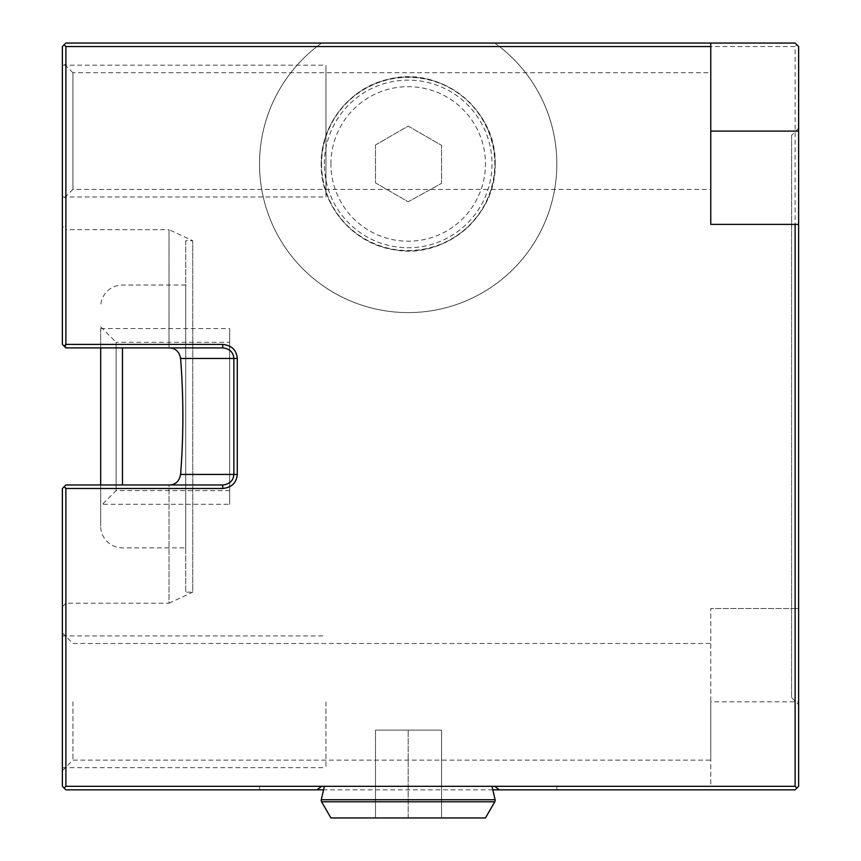 <?xml version="1.0" encoding="UTF-8"?>
<svg xmlns="http://www.w3.org/2000/svg" width="861" height="861" viewBox="0 0 861 861"><rect width="100%" height="100%" fill="white"/><g stroke="black" fill="none" stroke-linecap="round" stroke-linejoin="round"><path stroke-width="0.65" stroke-dasharray="4.3 3.23" d="M62.379 226.142L62.379 344.4L62.379 226.142L65.888 229.661L65.888 347.919L65.888 229.661L169.014 229.661L169.014 347.919L170.037 347.919L169.014 347.919L169.014 229.661L192.756 240.725L185.728 240.725L185.728 592.153L192.756 592.153L192.756 240.725L192.756 592.153L169.014 603.227L169.014 484.969L170.037 484.969L65.888 484.969L62.379 488.488L62.379 786.319L64.134 788.073L65.888 786.319L710.766 786.319L710.766 608.501L710.766 786.319M62.379 701.801L62.379 632.921L62.379 701.801M62.379 46.569L62.379 344.4L65.888 347.919L62.379 344.4L64.134 346.154L65.888 344.4L65.888 46.569L64.134 44.804L62.379 46.569M62.379 62.207L62.379 199.967L62.379 62.207L72.927 72.744L72.927 189.42L62.379 199.967M72.927 72.744L72.927 189.42L710.766 189.42L710.766 72.744L72.927 72.744M710.766 701.801L710.766 760.145L710.766 701.801L798.621 701.801L798.621 608.501L710.766 608.501L795.112 608.501L795.112 46.569L499.402 46.569A148.652 148.652 0 0 1 517.579 264.596A148.652 148.652 0 0 1 298.789 264.596A148.652 148.652 0 0 1 316.966 46.569L65.888 46.569M798.621 224.387L710.766 224.387L710.766 43.05M710.766 72.744L710.766 189.42M72.927 701.801L72.927 760.145L72.927 701.801M798.621 701.801L798.621 786.319L795.112 789.838L65.888 789.838L64.134 788.073M65.888 786.319L65.888 488.488L222.719 488.488C231.706 487.509 236.56 482.817 237.27 474.433L237.27 358.456C236.538 350.05 231.695 345.358 222.719 344.4L65.888 344.4M795.112 608.501L798.621 608.501L798.621 46.569L796.866 44.804L795.112 46.569M798.621 128.267L798.621 704.61L798.621 128.267L791.593 135.295L791.593 697.582L798.621 704.61M791.593 135.295L791.593 697.582M499.402 789.838L556.841 789.838L499.402 789.838M492.804 789.838L323.564 789.838M316.966 789.838L259.527 789.838L316.966 789.838M222.719 344.4L222.719 347.919L170.037 347.919C175.838 348.414 179.357 351.923 180.584 358.456C183.619 397.115 183.619 435.774 180.584 474.433C179.368 480.955 175.848 484.463 170.037 484.969L222.719 484.969C229.607 484.237 233.331 480.718 233.88 474.433L233.88 358.456C233.32 352.149 229.596 348.64 222.719 347.919L65.888 347.919L64.134 346.154M62.379 488.488L65.888 484.969L65.888 603.227L65.888 484.969L62.379 488.488M65.888 488.488L64.134 486.723M222.719 488.488L222.719 484.969L170.037 484.969M62.379 606.747L65.888 603.227L169.014 603.227L169.014 484.969L65.888 484.969L222.719 484.969M169.014 347.919L65.888 347.919L169.014 347.919M170.037 347.919L222.719 347.919M316.966 46.569L321.68 43.05L65.888 43.05L64.134 44.804M796.866 44.804L795.112 43.05L494.688 43.05L499.402 46.569M494.688 43.05A148.652 148.652 0 0 1 518.892 263.143A148.652 148.652 0 0 1 297.475 263.143A148.652 148.652 0 0 1 321.68 43.05L494.688 43.05M321.68 786.319L494.688 786.319M324.371 786.319L491.997 786.319L324.371 786.319M330.915 817.95L485.453 817.95M375.504 817.95L408.189 817.95L375.504 817.95L375.504 730.096L441.575 730.096L375.504 730.096L375.504 817.95M441.575 817.95L408.189 817.95L441.575 817.95L441.575 730.096L441.575 817.95M408.189 817.95L408.189 730.096L408.189 817.95M324.371 163.945A83.818 83.818 0 0 1 408.189 80.127A83.818 83.818 0 0 1 491.997 163.945A83.818 83.818 0 0 1 408.189 247.753A83.818 83.818 0 0 1 324.371 163.945M330.915 163.945A77.264 77.264 0 0 1 408.189 86.67A77.264 77.264 0 0 1 485.453 163.945A77.264 77.264 0 0 1 408.189 241.209A77.264 77.264 0 0 1 330.915 163.945M375.504 144.96L408.189 126.093L441.575 145.369L441.575 183.328L408.189 201.786L375.504 182.919L375.504 144.96L408.189 126.093L441.575 145.369L441.575 183.328L408.189 201.786L375.504 182.919L375.504 144.96M185.728 240.725L185.728 592.153M185.728 547.876L185.728 285.013L185.728 547.876L122.477 547.876A21.783 21.783 0 0 1 100.683 526.093L100.683 347.919M185.728 285.013L122.477 285.013A21.783 21.783 0 0 0 100.683 306.796M100.683 484.969L100.683 526.093M100.683 506.053L100.683 326.825L100.683 506.053L116.149 490.598L229.661 490.598L229.661 342.291L229.661 490.598M100.683 326.825L116.149 342.291L116.149 490.598L116.149 342.291L229.661 342.291M62.379 65.188L62.379 196.975L62.379 65.188L325.953 65.188L325.953 196.975L325.953 65.188M62.379 196.975L325.953 196.975M325.953 72.744L325.953 189.42L325.953 72.744M325.953 701.801L325.953 767.7L325.953 701.801M100.683 504.298L100.683 328.59L100.683 504.298L229.661 504.298L229.661 328.59L229.661 504.298M100.683 328.59L229.661 328.59M237.27 474.433L180.584 474.433M237.27 358.456L180.584 358.456M321.282 799.751L495.097 799.751M321.584 801.785L494.784 801.785M321.282 163.945A86.907 86.907 0 0 1 408.189 77.038A86.907 86.907 0 0 1 495.097 163.945A86.907 86.907 0 0 1 408.189 250.852A86.907 86.907 0 0 1 321.282 163.945M321.584 163.945A86.606 86.606 0 0 0 408.189 250.54A86.606 86.606 0 0 0 494.784 163.945A86.606 86.606 0 0 0 408.189 77.339A86.606 86.606 0 0 0 321.584 163.945M122.477 484.969L122.477 347.919M62.379 632.921L72.927 643.468L710.766 643.468M62.379 770.681L72.927 760.145L710.766 760.145M556.841 789.838L556.841 786.319M259.527 789.838L259.527 786.319M495.161 163.945C496.862 216.025 444.254 260.248 393.229 249.625C352.644 243.351 320.41 205.015 321.207 163.945C320.496 124.318 350.395 87.015 389.215 79.061C441.176 65.544 497.012 110.283 495.161 163.945M62.379 635.913L325.953 635.913M62.379 767.7L325.953 767.7"/><path stroke-width="1.29" d="M62.379 786.319L62.379 488.488L64.134 486.723L65.888 488.488L65.888 786.319L64.134 788.073L62.379 786.319M65.888 344.4L64.134 346.154L62.379 344.4L62.379 46.569L64.134 44.804L65.888 46.569L65.888 344.4L222.719 344.4C231.706 345.379 236.56 350.061 237.27 358.456L237.27 474.433C236.538 482.838 231.695 487.52 222.719 488.488L65.888 488.488M795.112 224.387L798.621 224.387L798.621 46.569L795.112 43.05L710.766 43.05L710.766 224.387L795.112 224.387L795.112 786.319L65.888 786.319M798.621 224.387L798.621 786.319L796.866 788.073L795.112 786.319M492.804 789.838L795.112 789.838L796.866 788.073M323.564 789.838L65.888 789.838L64.134 788.073M710.766 46.569L65.888 46.569M222.719 488.488L222.719 484.969L65.888 484.969L64.134 486.723M499.402 789.838L494.688 786.319M321.68 786.319L316.966 789.838M324.371 786.319L321.282 799.751A2.809 2.809 0 0 0 321.584 801.785L330.915 817.95L485.453 817.95L494.784 801.785A2.809 2.809 0 0 0 495.097 799.751L491.997 786.319M710.766 43.05L65.888 43.05L64.134 44.804M222.719 344.4L222.719 347.919C229.607 348.651 233.331 352.16 233.88 358.456L233.88 474.433C233.32 480.739 229.596 484.248 222.719 484.969M64.134 346.154L65.888 347.919L222.719 347.919M170.037 484.969C175.902 484.42 179.422 480.901 180.584 474.433C183.619 435.774 183.619 397.115 180.584 358.456C179.368 351.934 175.848 348.425 170.037 347.919M100.683 347.919L100.683 484.969M798.621 131.087L710.766 131.087M321.282 799.751L495.097 799.751M321.584 801.785L494.784 801.785M237.27 358.456L180.584 358.456M237.27 474.433L180.584 474.433M122.477 347.919L122.477 484.969"/></g></svg>
